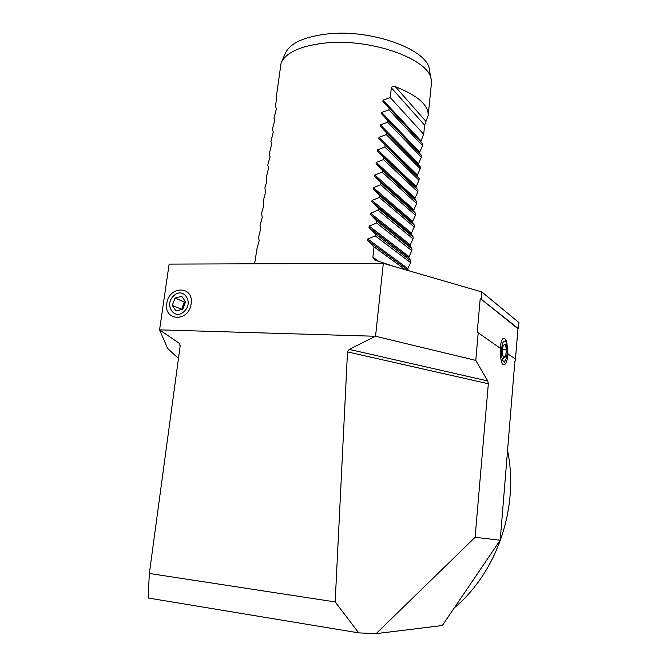 <?xml version="1.0" encoding="UTF-8"?>
<svg xmlns="http://www.w3.org/2000/svg" width="667" height="667" viewBox="0 0 667 667"><rect width="100%" height="100%" fill="white"/><g stroke="black" fill="none" stroke-linecap="round" stroke-linejoin="round"><path stroke-width="1" d="M335.168 601.917L149.341 573.47L148.099 597.991L358.721 632.875L335.168 601.917L347.507 351.901L488.336 383.75L475.096 537.302L500.208 540.212L514.824 361.731L515.899 359.23L507.295 353.61C507.645 342.705 506.253 337.644 503.11 338.427C501.667 339.92 500.675 343.172 500.15 348.182M191.129 303.827C194.18 285.601 168.768 285.468 166.825 303.435C163.54 321.452 189.078 322.153 191.129 303.827M515.483 358.938L517.959 328.756L518.401 328.639L480.232 298.424L477.197 332.541L478.231 332.816L475.779 360.388L375.538 336.268L159.571 329.865L179.181 343.255L180.148 346.015M508.096 353.752C507.045 362.581 505.244 366.066 502.701 364.207C500.825 361.247 500.108 356.003 500.567 348.474L478.231 332.816M347.507 351.901L349.2 349.383L375.538 336.268L383.325 263.357L169.126 264.099L159.571 329.865L167.617 348.432L178.464 358.454M488.336 383.75L487.76 380.974L475.779 360.388M149.341 573.47L180.198 345.673L179.181 343.255M500.208 540.212L442.313 625.521L376.113 633.65L358.721 632.875M383.325 263.357L481.857 291.954L481.257 298.716M518.401 328.639L518.901 322.561L481.857 291.954M475.096 537.302L376.113 633.65M517.959 328.756L480.232 298.424M281.516 62.073L285.226 53.56C289.636 43.572 303.168 37.094 325.829 34.134C370.268 28.381 428.047 49.366 429.381 69.743L431.232 79.873L431.366 83.992M276.171 97.782L281.107 63.006C285.593 52.826 299.641 46.24 323.262 43.247C369.618 37.46 429.982 59.113 431.232 79.873M276.155 101.217L276.105 98.282L276.672 96.031L276.672 97.265L275.463 106.562L276.355 108.371L276.196 109.613L273.954 118.226L274.837 120.127L272.653 128.197L272.428 129.948L273.303 131.941L270.902 141.721L271.769 143.805L269.368 153.535L270.06 156.987L268.059 163.632L267.826 165.408L268.668 167.684L266.275 177.33L266.95 180.982L264.957 187.51L265.383 193.055L263.157 201.334L263.807 205.186L261.589 213.415L262.231 217.367L260.013 225.546L260.814 228.306L258.437 237.727L259.221 240.587L257.087 248.141L254.602 263.807M420.727 141.854L423.695 134.267L424.629 125.163L428.181 115.408C428.539 105.027 417.6 95.448 395.364 86.677C393.555 85.86 392.204 86.235 391.337 87.786L390.27 97.574L383.058 100.117L382.916 101.417L389.128 108.021L388.928 109.863L381.699 112.456L381.557 113.765L387.785 120.36L387.585 122.203L380.34 124.846L380.19 126.163L386.435 132.75L386.235 134.601L378.964 137.302L378.823 138.628L385.084 145.198L384.884 147.057L377.589 149.808L377.439 151.142L383.725 157.695L383.517 159.571L376.205 162.373L376.055 163.715L382.358 170.26L382.149 172.136L374.812 174.996L374.662 176.338L380.982 182.875L380.774 184.767L373.412 187.685L373.27 189.028L379.598 195.556L379.398 197.449L372.011 200.425L371.861 201.776L378.214 208.287L378.006 210.197L370.602 213.223L370.452 214.582L376.822 221.085L376.613 223.003L369.185 226.088L369.034 227.455L375.421 233.942L375.213 235.86L367.759 239.003L367.609 240.378L374.02 246.848L372.886 257.22L374.604 259.972L393.705 266.366M408.212 270.577L407.829 268.518L410.605 262.606L410.789 260.83L408.913 257.912L409.046 256.662L411.822 250.692L412.006 248.916L410.122 246.098L410.255 244.847L413.031 238.828L413.215 237.06L411.331 234.334L411.456 233.091L414.24 227.013L414.415 225.254L412.531 222.62L412.656 221.377L415.441 215.249L415.616 213.49L413.723 210.955L413.848 209.713L416.633 203.527L416.808 201.784L414.916 199.333L415.041 198.107L417.825 191.863L418.001 190.128L416.1 187.769L416.225 186.543L419.009 180.248L419.184 178.514L417.275 176.246L417.4 175.029L420.185 168.676L420.36 166.958L418.451 164.774L418.576 163.557L421.361 157.162L421.536 155.444L419.626 153.343L419.743 152.134L422.536 145.689L422.711 143.98L389.128 108.021M385.084 145.198L419.184 178.514M384.884 147.057L419.009 180.248M383.725 157.695L418.001 190.128M383.517 159.571L417.825 191.863M382.358 170.26L416.808 201.784M382.149 172.136L416.633 203.527M380.982 182.875L415.616 213.49M380.774 184.767L415.441 215.249M379.598 195.556L414.415 225.254M379.398 197.449L414.24 227.013M378.214 208.287L413.215 237.06M378.006 210.197L413.031 238.828M376.822 221.085L412.006 248.916M376.613 223.003L411.822 250.692M375.421 233.942L410.789 260.83M375.213 235.86L410.605 262.606M374.02 246.848L405.436 269.768M390.27 97.574L423.695 134.267M388.928 109.863L422.536 145.689M387.785 120.36L421.536 155.444M387.585 122.203L421.361 157.162M386.435 132.75L420.36 166.958M386.235 134.601L420.185 168.676M454.219 607.979C497.59 571.636 519.159 506.928 507.562 450.392M507.295 349.216L506.136 342.279C503.452 339.236 501.876 342.846 501.401 353.11C501.943 360.472 503.285 362.89 505.444 360.363C506.72 357.82 507.337 354.11 507.295 349.216M506.486 349.75L505.278 344.089L503.143 345.448L502.234 352.56L503.468 358.237L505.594 356.795L506.486 349.75L502.61 349.616M503.135 356.703L505.594 356.795M182.433 309.296L182.925 305.653L185.426 302.251M184.459 304.752L183.442 307.404M184.234 311.372C194.322 302.268 183.05 286.16 173.62 295.948C163.657 304.894 174.629 321.127 184.234 311.372M182.741 309.213L185.584 301.834L181.741 296.273L175.088 298.082L172.253 305.411L176.063 310.989L182.741 309.213M185.509 301.717L184.317 302.043L181.682 309.496M184.317 302.043L175.088 298.082M181.524 309.271L172.253 305.411M349.2 349.383L487.76 380.974M378.964 137.302L417.4 175.029M378.823 138.628L417.275 176.246M377.589 149.808L416.225 186.543M377.439 151.142L416.1 187.769M376.205 162.373L415.041 198.107M376.055 163.715L414.916 199.333M374.812 174.996L413.848 209.713M374.662 176.338L413.723 210.955M373.412 187.685L412.656 221.377M373.27 189.028L412.531 222.62M372.011 200.425L411.456 233.091M371.861 201.776L411.331 234.334M370.602 213.223L410.255 244.847M370.452 214.582L410.122 246.098M369.185 226.088L409.046 256.662M369.034 227.455L408.913 257.912M367.759 239.003L407.829 268.518M367.609 240.378L407.704 269.785M372.886 257.22L378.931 261.481M395.364 86.677L425.971 121.427M391.337 87.786L424.629 125.163M383.058 100.117L420.91 140.77M381.699 112.456L419.743 152.134M381.557 113.765L419.626 153.343M380.34 124.846L418.576 163.557M380.19 126.163L418.451 164.774M428.181 115.408L431.416 83.525M506.07 342.138L505.119 340.037M505.444 360.363L504.252 362.598"/></g></svg>
